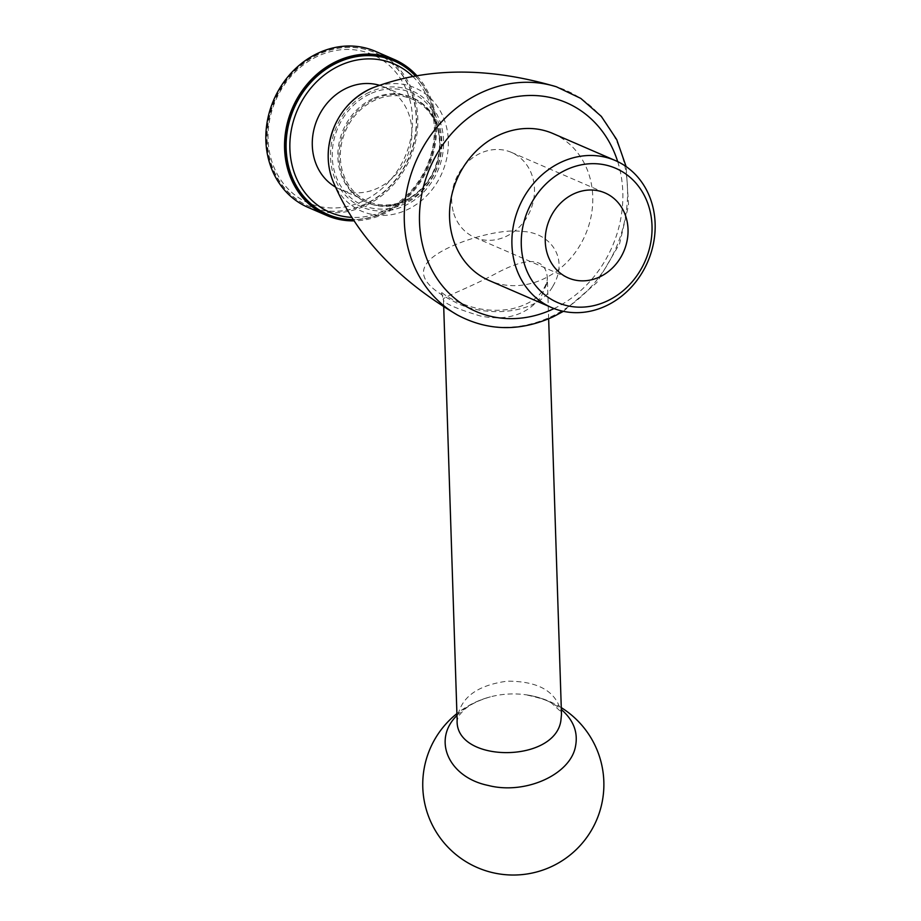 <?xml version="1.0" encoding="UTF-8"?>
<svg xmlns="http://www.w3.org/2000/svg" width="921" height="921" viewBox="0 0 921 921"><rect width="100%" height="100%" fill="white"/><g stroke="black" fill="none" stroke-linecap="round" stroke-linejoin="round"><path stroke-width="0.69" stroke-dasharray="4.61 3.45" d="M453.823 213.522A46.303 40.42 113.4 0 0 474.683 237.399A46.303 40.42 113.4 0 0 530.174 210.978A46.303 40.42 113.4 0 0 511.489 152.414A46.303 40.42 113.4 0 0 465.888 163.777A46.303 40.42 113.4 0 0 453.823 213.522M456.977 715.467C465.45 706.752 476.594 700.536 490.409 696.84L490.409 696.84C501.98 693.87 513.676 693.156 525.5 694.722L525.5 694.722C539.879 696.771 551.817 701.698 561.338 709.515M561.28 707.639A90.569 90.569 0 0 0 525.5 694.722C541.26 698.106 550.378 701.284 552.819 704.254L560.037 710.931L561.488 714.27C557.562 692.178 539.476 681.137 507.241 681.172C476.134 685.385 459.429 698.406 457.127 720.257L459.245 715.226L463.39 710.528C465.278 708.813 471.667 702.309 490.409 696.84A90.569 90.569 0 0 0 456.908 713.602M412.861 76.512A80.818 70.549 -66.6 0 1 385.036 210.495A80.818 70.549 -66.6 0 1 351.845 217.379M415.521 76.029A83.604 72.978 -66.6 0 1 384.587 212.44A83.604 72.978 -66.6 0 1 353.319 219.647M317.78 54.443A83.604 72.978 113.4 0 0 266.94 131.738A83.604 72.978 113.4 0 0 308.282 205.97A83.604 72.978 113.4 0 0 365.246 204.071A83.604 72.978 113.4 0 0 416.096 126.764A83.604 72.978 113.4 0 0 374.743 52.543A83.604 72.978 113.4 0 0 317.78 54.443M317.331 56.4A80.818 70.549 113.4 0 0 292.394 193.007A80.818 70.549 113.4 0 0 411.077 136.745A80.818 70.549 113.4 0 0 317.331 56.4M546.694 284.048L540.823 297.368C526.351 315.086 506.101 321.268 480.048 315.915C455.101 308.259 442.909 302.813 443.473 299.578C439.639 298.312 468.075 288.653 497.49 272.674C520.756 260.459 545.071 253.816 547.316 277.428L546.694 284.048M552.738 286.454C570.168 257.615 549.066 231.585 521.447 231.47C497.87 227.878 444.624 244.307 429.313 260.367C416.649 273.261 424.685 286.88 453.431 301.213C481.269 317.308 536.287 316.479 552.738 286.454M552.991 133.545A80.115 69.938 -66.6 0 1 592.629 204.681A80.115 69.938 -66.6 0 1 543.897 278.764A80.115 69.938 -66.6 0 1 489.316 280.583M406.38 201.446A57.125 49.872 -66.6 0 1 367.456 202.747A57.125 49.872 -66.6 0 1 344.408 130.506A57.125 49.872 -66.6 0 1 412.873 97.902A57.125 49.872 -66.6 0 1 441.124 148.626A57.125 49.872 -66.6 0 1 406.38 201.446M405.988 200.202A55.732 48.652 -66.6 0 1 368.02 201.469A55.732 48.652 -66.6 0 1 345.525 130.989A55.732 48.652 -66.6 0 1 412.32 99.18A55.732 48.652 -66.6 0 1 439.881 148.672A55.732 48.652 -66.6 0 1 405.988 200.202M379.556 85.319A55.732 48.652 -66.6 0 1 384.253 87.023A55.732 48.652 -66.6 0 1 411.814 136.515A55.732 48.652 -66.6 0 1 377.921 188.045A55.732 48.652 -66.6 0 1 339.941 189.312A55.732 48.652 -66.6 0 1 335.486 187.055M393.923 60.855A83.604 72.978 -66.6 0 1 435.115 135.099A83.604 72.978 -66.6 0 1 384.276 212.302A83.604 72.978 -66.6 0 1 327.462 214.271M416.96 75.787A84.997 74.198 -66.6 0 1 384.667 213.557A84.997 74.198 -66.6 0 1 354.125 220.867M375.607 51.403A84.997 74.198 -66.6 0 1 417.65 126.856A84.997 74.198 -66.6 0 1 365.948 205.452A84.997 74.198 -66.6 0 1 308.04 207.386M365.556 204.197A83.604 72.978 -66.6 0 1 308.593 206.097A83.604 72.978 -66.6 0 1 274.861 100.389A83.604 72.978 -66.6 0 1 375.054 52.681A83.604 72.978 -66.6 0 1 416.407 126.902A83.604 72.978 -66.6 0 1 365.556 204.197M332.942 181.069A67.187 58.656 113.4 0 0 408.878 208.894A67.187 58.656 113.4 0 0 445.683 123.921A67.187 58.656 113.4 0 0 373.454 87.553M369.091 92.365A63.261 55.225 113.4 0 0 349.566 199.304A63.261 55.225 113.4 0 0 442.483 155.258A63.261 55.225 113.4 0 0 369.091 92.365M369.643 94.115A61.304 53.51 113.4 0 0 350.728 197.75A61.304 53.51 113.4 0 0 440.768 155.062A61.304 53.51 113.4 0 0 369.643 94.115M372.706 98.662A57.125 49.872 113.4 0 0 337.961 151.493A57.125 49.872 113.4 0 0 366.213 202.206A57.125 49.872 113.4 0 0 405.136 200.905A57.125 49.872 113.4 0 0 439.881 148.085A57.125 49.872 113.4 0 0 411.629 97.361A57.125 49.872 113.4 0 0 372.706 98.662M617.703 161.636A113.755 99.295 -66.6 0 1 554.062 308.57M457.53 315.051A124.888 109.012 113.4 0 0 551.368 316.548A124.888 109.012 113.4 0 0 627.558 195.597A124.888 109.012 113.4 0 0 556.399 86.781M474.683 237.399L568.245 277.923M511.489 152.414L605.051 192.938M367.456 202.747L366.213 202.206C390.988 214.121 426.135 195.897 436.047 164.606C440.365 151.62 440.699 139.013 437.038 126.787C432.421 112.719 423.948 102.91 411.629 97.361L412.873 97.902M563.41 311.333L596.785 282.597L619.58 243.754L628.548 205.199L626.119 166.563M548.651 318.827L547.316 277.428C547.684 280.502 546.084 284.957 542.481 290.771C536.471 299.636 525.753 305.772 510.326 309.18C496.028 311.356 482.305 310.354 469.157 306.175C444.947 298.266 439.259 289.712 441.113 291.727L443.473 299.578L443.715 306.843M339.941 189.312L368.02 201.469M384.253 87.023L412.32 99.18"/><path stroke-width="1.38" d="M607.411 300.891A73.15 63.86 -66.6 0 1 522.552 228.166A73.15 63.86 -66.6 0 1 629.987 177.235A73.15 63.86 -66.6 0 1 607.411 300.891M606.271 305.772A80.115 69.938 -66.6 0 1 551.691 307.602A80.115 69.938 -66.6 0 1 519.352 206.281A80.115 69.938 -66.6 0 1 615.378 160.565A80.115 69.938 -66.6 0 1 655.004 231.701A80.115 69.938 -66.6 0 1 606.271 305.772M561.338 709.515C573.461 720.049 578.192 732.264 575.533 746.16C570.675 774.619 525.108 795.076 488.095 785.417C448.7 777.359 431.914 739.851 456.977 715.467M443.715 306.843L457.127 720.257C455.066 762.979 554.626 763.67 560.866 720.74L561.488 714.259M351.845 217.379A80.818 70.549 -66.6 0 1 297.368 110.129A80.818 70.549 -66.6 0 1 412.861 76.512M353.319 219.647A83.604 72.978 -66.6 0 1 327.623 214.34A83.604 72.978 -66.6 0 1 293.891 108.62A83.604 72.978 -66.6 0 1 394.073 60.913A83.604 72.978 -66.6 0 1 415.521 76.029M547.385 254.046A46.303 40.42 -66.6 0 1 559.45 204.301A46.303 40.42 -66.6 0 1 605.051 192.938A46.303 40.42 -66.6 0 1 623.736 251.502A46.303 40.42 -66.6 0 1 568.245 277.923A46.303 40.42 -66.6 0 1 547.385 254.046M551.691 307.602L489.316 280.583A80.115 69.938 -66.6 0 1 456.977 179.273A80.115 69.938 -66.6 0 1 552.991 133.545L615.378 160.565M335.486 187.055A55.732 48.652 -66.6 0 1 317.457 118.832A55.732 48.652 -66.6 0 1 379.556 85.319M327.462 214.271A83.604 72.978 -66.6 0 1 327.312 214.213A83.604 72.978 -66.6 0 1 293.569 108.494A83.604 72.978 -66.6 0 1 393.762 60.786A83.604 72.978 -66.6 0 1 393.923 60.855M354.125 220.867A84.997 74.198 -66.6 0 1 326.759 215.491A84.997 74.198 -66.6 0 1 292.452 108.01A84.997 74.198 -66.6 0 1 394.315 59.508A84.997 74.198 -66.6 0 1 416.96 75.787M326.759 215.491L308.04 207.386A84.997 74.198 -66.6 0 1 273.744 99.905A84.997 74.198 -66.6 0 1 375.607 51.403L394.315 59.508M369.206 89.383A67.187 58.656 113.4 0 0 332.942 181.069C328.797 170.684 327.358 159.621 328.624 147.878C332.585 120.962 346.1 101.471 369.171 89.395L373.454 87.553A67.187 58.656 113.4 0 0 369.206 89.383M554.062 308.57A113.755 99.295 -66.6 0 1 553.44 308.857A113.755 99.295 -66.6 0 1 424.673 252.688A113.755 99.295 -66.6 0 1 489.051 105.178A113.755 99.295 -66.6 0 1 617.703 161.636M626.119 166.563L616.725 139.578L601.332 116.391L580.806 98.409L556.399 86.781A124.888 109.012 113.4 0 0 480.463 93.033A124.888 109.012 113.4 0 0 404.964 203.023A124.888 109.012 113.4 0 0 457.53 315.051C488.049 331.203 519.951 331.779 553.233 316.766L563.41 311.333M456.908 713.602A90.569 90.569 0 0 0 552.105 866.304A90.569 90.569 0 0 0 561.28 707.639M548.651 318.827L561.488 714.27M457.53 315.051C396.721 279.224 355.195 234.556 332.942 181.069M373.454 87.553C427.689 67.198 488.671 66.945 556.399 86.781"/></g></svg>
